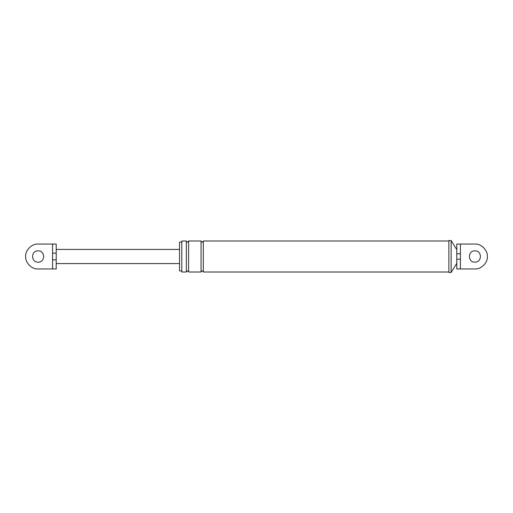 <?xml version="1.0" encoding="UTF-8"?>
<svg xmlns="http://www.w3.org/2000/svg" width="513" height="513" viewBox="0 0 513 513"><rect width="100%" height="100%" fill="white"/><g stroke="black" fill="none" stroke-linecap="round" stroke-linejoin="round"><path stroke-width="0.38" stroke-dasharray="2.56 1.92" d="M38.097 268.947C31.941 269.505 25.092 262.656 25.65 256.5C25.092 250.344 31.941 243.495 38.097 244.053C31.941 243.495 25.092 250.344 25.65 256.5C25.092 262.656 31.941 269.505 38.097 268.947L56.206 268.947L56.206 259.86L56.206 263.573L56.206 259.86L52.582 259.86L52.582 268.947L52.582 244.053L38.097 244.053L52.582 244.053L52.582 253.14L56.206 253.14L56.206 259.86M38.097 262.156C30.799 262.47 30.799 250.53 38.097 250.844C45.394 250.53 45.394 262.47 38.097 262.156C45.394 262.47 45.394 250.53 38.097 250.844C30.799 250.53 30.799 262.47 38.097 262.156C45.394 262.47 45.394 250.53 38.097 250.844M56.206 253.14L56.206 244.053L52.582 244.053L52.582 268.947M38.097 244.053L52.582 244.053M179.55 263.573L179.55 249.427L179.55 263.573M448.875 240.546L448.875 272.454M448.875 272.005L448.875 240.995L448.875 272.005M181.814 240.995L181.814 272.005M181.814 270.928L181.814 242.072L181.814 270.928M179.55 242.072L179.55 270.928M456.794 253.788L456.794 268.947L460.418 268.947L460.418 244.053L456.794 244.053L456.794 253.788L456.794 249.709L456.794 253.788L460.418 253.788L460.418 244.053L474.903 244.053L460.418 244.053L460.418 268.947L460.418 253.788M474.903 268.947L460.418 268.947L474.903 268.947C481.059 269.505 487.908 262.656 487.35 256.5C487.908 250.344 481.059 243.495 474.903 244.053M474.903 250.844C482.201 250.53 482.201 262.47 474.903 262.156C482.201 262.47 482.201 250.53 474.903 250.844C467.606 250.53 467.606 262.47 474.903 262.156C482.201 262.47 482.201 250.53 474.903 250.844M456.794 259.212L460.418 259.212M451.139 240.546L451.139 272.454M203.315 240.995L203.315 272.005M201.051 240.995L201.051 272.005M188.604 240.995L188.604 272.005M186.341 240.995L186.341 272.005M52.582 253.14L52.582 259.86"/><path stroke-width="0.77" d="M52.582 244.053L56.206 244.053L56.206 253.14L52.582 253.14L52.582 244.053L38.097 244.053C31.941 243.495 25.092 250.344 25.65 256.5C25.092 262.656 31.941 269.505 38.097 268.947C31.941 269.505 25.092 262.656 25.65 256.5C25.092 250.344 31.941 243.495 38.097 244.053M56.206 253.14L56.206 259.86L52.582 259.86L52.582 253.14M56.206 259.86L56.206 268.947L38.097 268.947M38.097 262.156C30.799 262.47 30.799 250.53 38.097 250.844C45.394 250.53 45.394 262.47 38.097 262.156C30.799 262.47 30.799 250.53 38.097 250.844M179.55 249.427L56.206 249.427M179.55 263.573L56.206 263.573M474.903 244.053L460.418 244.053L460.418 268.947L456.794 268.947L456.794 244.053L474.903 244.053C481.059 243.495 487.908 250.344 487.35 256.5C487.908 262.656 481.059 269.505 474.903 268.947C481.059 269.505 487.908 262.656 487.35 256.5C487.908 250.344 481.059 243.495 474.903 244.053C481.059 243.495 487.908 250.344 487.35 256.5C487.908 262.656 481.059 269.505 474.903 268.947L460.418 268.947L474.903 268.947M460.418 259.212L456.794 259.212M448.875 272.454L448.875 240.546L451.139 240.546L451.139 272.454L448.875 272.454M181.814 272.005L181.814 240.995L186.341 240.995L186.341 272.005L181.814 272.005M181.814 270.928L179.55 270.928L179.55 242.072L181.814 242.072M474.903 262.156C467.606 262.47 467.606 250.53 474.903 250.844C482.201 250.53 482.201 262.47 474.903 262.156C467.606 262.47 467.606 250.53 474.903 250.844C467.606 250.53 467.606 262.47 474.903 262.156M460.418 253.788L456.794 253.788M456.794 263.291L451.139 272.454M456.794 249.709L451.139 240.546M448.875 272.005L203.315 272.005L203.315 240.995C202.558 242.457 201.808 242.457 201.051 240.995L188.604 240.995C187.848 242.457 187.091 242.457 186.341 240.995M448.875 240.995L203.315 240.995M203.315 272.005C202.558 270.543 201.808 270.543 201.051 272.005L201.051 240.995M201.051 272.005L188.604 272.005L188.604 240.995M188.604 272.005C187.848 270.543 187.091 270.543 186.341 272.005M52.582 268.947L52.582 259.86"/></g></svg>
